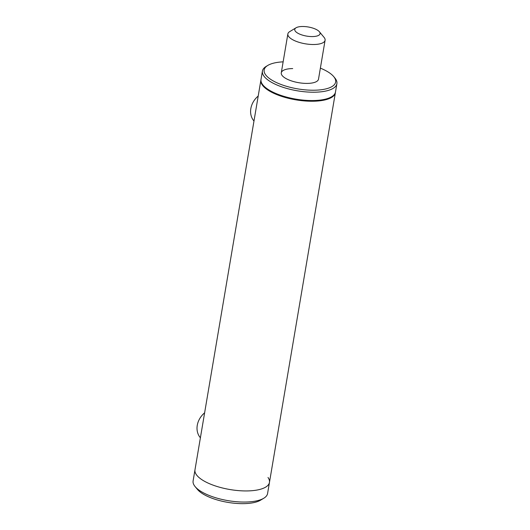 <?xml version="1.0" encoding="UTF-8"?>
<svg xmlns="http://www.w3.org/2000/svg" width="530" height="530" viewBox="0 0 530 530"><rect width="100%" height="100%" fill="white"/><g stroke="black" fill="none" stroke-linecap="round" stroke-linejoin="round"><path stroke-width="0.79" d="M260.965 79.772A37.762 13.614 9.6 0 0 260.899 80.116A37.762 13.614 9.6 0 0 263.715 86.688A37.762 13.614 9.6 0 0 304.352 100.919A37.762 13.614 9.6 0 0 335.371 92.717A37.762 13.614 9.6 0 0 335.417 92.366M195.119 486.606A37.762 13.614 9.6 0 0 228.072 500.651A37.762 13.614 9.6 0 0 263.808 498.226L260.661 500.128A34.741 12.528 9.6 0 1 227.781 502.36A34.741 12.528 9.6 0 1 197.465 489.435L195.119 486.606A37.762 13.614 9.6 0 1 194.556 485.877A37.762 13.614 9.6 0 1 193.106 480.929L194.98 469.818A37.762 13.614 9.6 0 0 197.803 476.384A37.762 13.614 9.6 0 0 238.44 490.614A37.762 13.614 9.6 0 0 269.459 482.413A37.762 13.614 9.6 0 0 268.008 477.47M311.7 36.577A12.839 4.631 9.6 0 0 319.391 31.747A12.839 4.631 9.6 0 0 303.133 26.5A12.839 4.631 9.6 0 0 296.038 27.799A12.839 4.631 9.6 0 0 297.953 33.271A12.839 4.631 9.6 0 0 311.7 36.577M296.038 27.799L289.744 31.595A18.881 6.81 9.6 0 0 287.856 33.947A18.881 6.81 9.6 0 0 312.773 44.507A18.881 6.81 9.6 0 0 325.095 40.247A18.881 6.81 9.6 0 0 324.082 37.405L319.391 31.747M200.4 437.787A18.881 15.807 -44.1 0 1 197.259 425.338A18.881 15.807 -44.1 0 1 204.626 412.804M253.976 121.025A18.881 15.807 -44.1 0 1 250.836 108.577A18.881 15.807 -44.1 0 1 258.203 96.043M320.372 68.145A36.252 13.071 -170.4 0 1 333.708 76.592L334.88 78.009A37.762 13.614 -170.4 0 1 336.894 83.68A37.762 13.614 -170.4 0 1 314.051 92.213A37.762 13.614 -170.4 0 1 262.423 71.086A37.762 13.614 -170.4 0 1 266.192 66.389L267.769 65.442A36.252 13.071 -170.4 0 1 283.139 61.844M336.894 83.68L335.483 92.021A37.762 13.614 -170.4 0 1 312.64 100.548A37.762 13.614 -170.4 0 1 261.012 79.42L262.423 71.086M333.708 76.592A36.252 13.071 -170.4 0 1 313.707 90.226A36.252 13.071 -170.4 0 1 273.805 81.236A36.252 13.071 -170.4 0 1 267.769 65.442M325.095 40.247L318.51 79.142A18.881 6.81 -170.4 0 1 307.089 83.409A18.881 6.81 -170.4 0 1 281.278 72.848A18.881 6.81 -170.4 0 1 292.699 68.582M260.899 80.116L194.98 469.818A37.762 13.614 9.6 0 0 196.431 474.761A37.762 13.614 9.6 0 0 236.42 490.422A37.762 13.614 9.6 0 0 269.459 482.413L335.371 92.717M263.808 498.226A37.762 13.614 9.6 0 0 267.577 493.529L269.459 482.413M281.278 72.848L287.856 33.947"/></g></svg>
